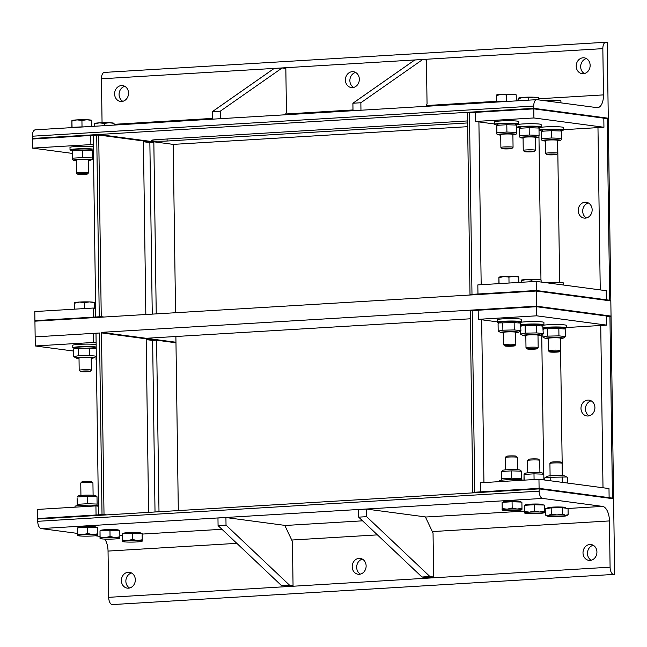 <?xml version="1.0" encoding="UTF-8"?>
<svg xmlns="http://www.w3.org/2000/svg" width="647" height="647" viewBox="0 0 647 647"><rect width="100%" height="100%" fill="white"/><g stroke="black" fill="none" stroke-linecap="round" stroke-linejoin="round"><path stroke-width="0.97" d="M589.854 544.491A7.99 6.947 97.6 0 1 591.018 544.531A7.99 6.947 97.6 0 1 596.849 553.363A7.99 6.947 97.6 0 1 588.916 560.367A7.99 6.947 97.6 0 1 583.02 552.198A7.99 6.947 97.6 0 1 589.854 544.491M593.194 545.259A7.99 6.947 -82.4 0 0 587.549 552.126A7.99 6.947 -82.4 0 0 591.204 560.237M128.252 572.255A7.99 6.947 97.6 0 1 129.416 572.296A7.99 6.947 97.6 0 1 135.247 581.127A7.99 6.947 97.6 0 1 127.313 588.131A7.99 6.947 97.6 0 1 121.41 579.963A7.99 6.947 97.6 0 1 128.252 572.255M131.592 573.016A7.99 6.947 -82.4 0 0 125.947 579.89A7.99 6.947 -82.4 0 0 129.602 588.002M359.053 558.369A7.99 6.947 97.6 0 1 360.217 558.41A7.99 6.947 97.6 0 1 366.048 567.249A7.99 6.947 97.6 0 1 358.115 574.253A7.99 6.947 97.6 0 1 352.219 566.085A7.99 6.947 97.6 0 1 359.053 558.369M362.393 559.137A7.99 6.947 -82.4 0 0 356.748 566.012A7.99 6.947 -82.4 0 0 360.403 574.115M432.342 531.583L609.442 520.932A13.692 6.672 86.6 0 0 602.543 506.391L567.92 508.477M104.717 539.08A13.692 6.672 -93.4 0 1 108.041 551.082L236.826 543.343M609.442 520.932L610.089 567.176L108.688 597.327L108.041 551.082M108.688 597.327A6.85 3.332 86.6 0 0 112.133 604.597L613.534 574.439A6.85 3.332 -93.4 0 1 610.089 567.176M613.534 574.439L112.133 604.597M99.937 536.387L95.198 535.756M77.583 533.419L41.173 528.583L542.574 498.425A6.85 3.332 -93.4 0 1 539.129 491.162L37.728 521.312A6.85 3.332 86.6 0 0 41.173 528.583M37.728 521.312L37.696 519.04L539.097 488.889L539.129 491.162M614.65 574.593L613.591 498.78L539.097 488.889L538.959 479.257L608.989 488.558L609.118 497.656L539.088 488.356L480.721 491.866L480.592 482.767L538.959 479.257M542.574 498.425L602.543 506.391M366.525 509.084L425.378 516.904L433.045 533.055L433.66 577.027L425.702 577.504L421.973 577.011L358.673 517.147L358.567 509.569L366.525 509.084L366.631 516.67L429.932 576.534L433.66 577.027M366.631 516.67L358.673 517.147M429.932 576.534L421.973 577.011M225.924 517.543L284.777 525.364L292.436 541.515L293.051 585.478L285.092 585.964L281.372 585.462L218.071 525.607L217.966 518.021L225.924 517.543L226.029 525.121L289.33 584.985L293.051 585.478M226.029 525.121L218.071 525.607M289.33 584.985L281.372 585.462M142.162 541.151L142.081 540.746L142.162 541.151A9.891 0.817 179.2 0 0 137.318 540.512L142.219 539.8L142.162 541.151A9.891 0.817 179.2 0 1 142.065 541.264L142.146 541.216M132.4 539.461L137.318 540.512A9.891 0.817 179.2 0 0 127.435 540.641L132.4 539.461L132.311 533.217L122.356 533.815L122.388 541.41A9.891 0.817 179.2 0 0 122.493 541.531A9.891 0.817 179.2 0 0 127.233 542.049A9.891 0.817 179.2 0 0 137.115 541.927A9.891 0.817 179.2 0 0 142.065 541.264M122.307 540.997L122.445 540.059L127.435 540.641A9.891 0.817 179.2 0 0 122.388 541.41M122.356 533.815L122.445 540.059M132.311 533.217L142.13 533.557L142.219 539.8M123.318 533.751L123.318 533.371A8.848 0.728 -0.8 0 1 129.918 532.57A8.848 0.728 -0.8 0 1 139.873 532.78A8.848 0.728 -0.8 0 1 141.014 533.12L141.014 533.516M119.816 538.183L119.735 537.778L119.816 538.183A9.891 0.817 179.2 0 0 114.972 537.544L119.873 536.832L119.816 538.183A9.891 0.817 179.2 0 1 119.711 538.296L119.8 538.247M110.047 536.492L114.972 537.544A9.891 0.817 179.2 0 0 105.081 537.673L110.047 536.492L109.966 530.241L100.01 530.839L100.034 538.441A9.891 0.817 179.2 0 0 100.139 538.563A9.891 0.817 179.2 0 0 104.879 539.08A9.891 0.817 179.2 0 0 114.77 538.959A9.891 0.817 179.2 0 0 119.711 538.296M99.961 538.029L100.091 537.091L105.081 537.673A9.891 0.817 179.2 0 0 100.034 538.441M100.01 530.839L100.091 537.091M109.966 530.241L119.784 530.589L119.873 536.832M100.972 530.783L100.964 530.403A8.848 0.728 -0.8 0 1 107.572 529.602A8.848 0.728 -0.8 0 1 117.528 529.812A8.848 0.728 -0.8 0 1 118.66 530.152L118.668 530.548M80.932 495.408L80.762 483.074A6.09 0.501 -0.8 0 1 80.778 483.026A6.09 0.501 -0.8 0 1 85.55 482.516A6.09 0.501 -0.8 0 1 92.149 482.67A6.09 0.501 -0.8 0 1 92.909 482.864A6.09 0.501 -0.8 0 1 92.933 482.905L93.103 495.238M92.909 482.864L91.728 481.724A4.917 0.404 179.2 0 0 91.122 481.562A4.917 0.404 179.2 0 0 85.776 481.441A4.917 0.404 179.2 0 0 81.926 481.861L80.778 483.026M97.462 535.215L97.382 534.81L97.462 535.215A9.891 0.817 179.2 0 0 92.626 534.576L97.519 533.864L97.462 535.215A9.891 0.817 179.2 0 1 97.365 535.328L97.446 535.279M87.701 533.524L92.626 534.576A9.891 0.817 179.2 0 0 82.735 534.705L87.701 533.524L87.612 527.273L77.656 527.871L77.689 535.473A9.891 0.817 179.2 0 0 77.794 535.595A9.891 0.817 179.2 0 0 82.533 536.112A9.891 0.817 179.2 0 0 92.416 535.991A9.891 0.817 179.2 0 0 97.365 535.328M77.608 535.061L77.745 534.123L82.735 534.705A9.891 0.817 179.2 0 0 77.689 535.473M77.656 527.871L77.745 534.123M87.612 527.273L97.43 527.62L97.519 533.864M78.627 527.815L78.619 527.434A8.848 0.728 -0.8 0 1 85.218 526.634A8.848 0.728 -0.8 0 1 95.174 526.844A8.848 0.728 -0.8 0 1 96.314 527.184L96.314 527.58M98.393 505.614A12.172 1.003 179.2 0 0 97.778 505.517A12.172 1.003 179.2 0 0 84.086 505.234A12.172 1.003 179.2 0 0 74.995 506.326L75.012 507.159M94.721 495.384A8.823 0.728 -0.8 0 1 95.756 495.618L97.001 496.742L87.183 496.395L77.228 497.001L78.287 495.869A8.823 0.728 -0.8 0 1 85.404 495.157A8.823 0.728 -0.8 0 1 94.721 495.384M77.244 505.711L77.325 504.32L87.28 503.722L97.107 504.07L96.969 505.008M77.325 504.32L77.09 497.939L77.195 505.267M97.107 504.07L97.001 496.742M87.28 503.722L87.183 496.395M550.096 475.82L549.926 463.478A6.09 0.501 -0.8 0 1 549.942 463.438A6.09 0.501 -0.8 0 1 559.186 462.92A6.09 0.501 -0.8 0 1 562.073 463.268A6.09 0.501 -0.8 0 1 562.089 463.309L562.267 475.642M562.073 463.268L560.892 462.128A4.917 0.404 179.2 0 0 558.563 461.853A4.917 0.404 179.2 0 0 551.09 462.265L549.942 463.438M565.429 515.247L568.139 514.737L566.529 515.732A9.891 0.817 179.2 0 0 565.429 515.247A9.891 0.817 179.2 0 0 556.994 514.939L562.688 513.985L565.429 515.247M546.958 516.007L545.316 515.004L548.308 515.449L551.276 514.122L556.994 514.939A9.891 0.817 179.2 0 0 548.308 515.449A9.891 0.817 179.2 0 0 546.958 516.007A9.891 0.817 179.2 0 0 548.049 516.266A9.891 0.817 179.2 0 0 556.485 516.573A9.891 0.817 179.2 0 0 565.171 516.063A9.891 0.817 179.2 0 0 566.529 515.732M545.316 515.004L545.227 508.76L551.187 507.879L551.276 514.122M551.187 507.879L562.607 507.741L562.688 513.985M562.607 507.741L568.058 508.493L568.139 514.737M547.791 508.38L547.783 507.838A8.848 0.728 -0.8 0 1 552.295 507.143A8.848 0.728 -0.8 0 1 561.248 507.03A8.848 0.728 -0.8 0 1 565.47 507.596L565.478 508.138M545.542 477.397L547.451 476.273A8.823 0.728 -0.8 0 1 560.795 475.577A8.823 0.728 -0.8 0 1 564.92 476.03L566.626 476.976L545.542 477.397L544.79 477.882L544.823 480.034M567.702 483.074L567.621 477.615L566.626 476.976M562.251 482.355L562.17 476.863M550.815 480.834L550.759 477.001M527.742 472.844L527.572 460.51A6.09 0.501 -0.8 0 1 527.596 460.47A6.09 0.501 -0.8 0 1 532.36 459.952A6.09 0.501 -0.8 0 1 538.967 460.106A6.09 0.501 -0.8 0 1 539.719 460.3A6.09 0.501 -0.8 0 1 539.744 460.341L539.913 472.674M539.719 460.3L538.547 459.16A4.917 0.404 179.2 0 0 537.932 459.006A4.917 0.404 179.2 0 0 532.594 458.885A4.917 0.404 179.2 0 0 528.736 459.297L527.596 460.47M544.281 512.659L544.2 512.246L544.281 512.659A9.891 0.817 179.2 0 0 539.436 512.012L544.329 511.308L544.281 512.659A9.891 0.817 179.2 0 1 544.176 512.764L544.264 512.715M534.511 510.96L539.436 512.012A9.891 0.817 179.2 0 0 529.545 512.141L534.511 510.96L534.422 504.717L524.466 505.315L524.499 512.909A9.891 0.817 179.2 0 0 524.604 513.039A9.891 0.817 179.2 0 0 529.343 513.556A9.891 0.817 179.2 0 0 539.234 513.427A9.891 0.817 179.2 0 0 544.176 512.764M524.418 512.505L524.555 511.559L529.545 512.141A9.891 0.817 179.2 0 0 524.499 512.909M524.466 505.315L524.555 511.559M534.422 504.717L544.248 505.056L544.329 511.308M525.437 505.258L525.429 504.87A8.848 0.728 -0.8 0 1 532.036 504.078A8.848 0.728 -0.8 0 1 541.992 504.288A8.848 0.728 -0.8 0 1 543.124 504.628L543.132 505.024M541.531 472.828A8.823 0.728 -0.8 0 1 542.566 473.062L543.812 474.186L533.993 473.839L524.038 474.437L525.105 473.305A8.823 0.728 -0.8 0 1 532.222 472.593A8.823 0.728 -0.8 0 1 541.531 472.828M524.119 480.147L524.038 474.437L523.973 480.163M543.892 479.912L543.812 474.186M534.074 479.548L533.993 473.839M505.396 469.876L505.226 457.542A6.09 0.501 -0.8 0 1 505.242 457.502A6.09 0.501 -0.8 0 1 510.014 456.984A6.09 0.501 -0.8 0 1 516.613 457.138A6.09 0.501 -0.8 0 1 517.374 457.332A6.09 0.501 -0.8 0 1 517.398 457.372L517.568 469.706M517.374 457.332L516.193 456.192A4.917 0.404 179.2 0 0 515.578 456.038A4.917 0.404 179.2 0 0 510.24 455.917A4.917 0.404 179.2 0 0 506.391 456.329L505.242 457.502M521.927 509.69L521.846 509.278L521.927 509.69A9.891 0.817 179.2 0 0 517.082 509.043L521.983 508.34L521.927 509.69A9.891 0.817 179.2 0 1 521.83 509.796L521.911 509.747M512.165 507.992L517.082 509.043A9.891 0.817 179.2 0 0 507.199 509.173L512.165 507.992L512.076 501.748L502.121 502.347L502.153 509.941A9.891 0.817 179.2 0 0 502.258 510.071A9.891 0.817 179.2 0 0 506.997 510.588A9.891 0.817 179.2 0 0 516.88 510.459A9.891 0.817 179.2 0 0 521.83 509.796M502.072 509.537L502.209 508.591L507.199 509.173A9.891 0.817 179.2 0 0 502.153 509.941M502.121 502.347L502.209 508.591M512.076 501.748L521.894 502.088L521.983 508.34M503.083 502.29L503.083 501.902A8.848 0.728 -0.8 0 1 509.682 501.11A8.848 0.728 -0.8 0 1 519.638 501.32A8.848 0.728 -0.8 0 1 520.778 501.66L520.778 502.056M523.35 480.195A12.172 1.003 179.2 0 0 522.242 479.993A12.172 1.003 179.2 0 0 508.542 479.702A12.172 1.003 179.2 0 0 499.46 480.802L499.476 481.635M519.185 469.859A8.823 0.728 -0.8 0 1 520.22 470.094L521.466 471.218L511.648 470.87L501.692 471.469L502.751 470.337A8.823 0.728 -0.8 0 1 509.868 469.625A8.823 0.728 -0.8 0 1 519.185 469.859M501.708 480.187L501.789 478.796L511.745 478.198L521.571 478.537L521.433 479.484M501.789 478.796L501.554 472.415L501.66 479.734M521.571 478.537L521.466 471.218M511.745 478.198L511.648 470.87M121.676 101.482A7.99 6.947 97.6 0 1 120.512 101.442A7.99 6.947 97.6 0 1 114.681 92.61A7.99 6.947 97.6 0 1 122.615 85.606A7.99 6.947 97.6 0 1 128.518 93.775A7.99 6.947 97.6 0 1 121.676 101.482M124.798 86.334A7.99 6.947 -82.4 0 0 119.153 93.2A7.99 6.947 -82.4 0 0 122.809 101.312M583.279 73.718A7.99 6.947 97.6 0 1 582.122 73.677A7.99 6.947 97.6 0 1 576.283 64.846A7.99 6.947 97.6 0 1 584.225 57.842A7.99 6.947 97.6 0 1 590.121 66.01A7.99 6.947 97.6 0 1 583.279 73.718M586.4 58.57A7.99 6.947 -82.4 0 0 580.755 65.444A7.99 6.947 -82.4 0 0 584.411 73.548M352.478 87.604A7.99 6.947 97.6 0 1 351.313 87.563A7.99 6.947 97.6 0 1 345.482 78.724A7.99 6.947 97.6 0 1 353.416 71.72A7.99 6.947 97.6 0 1 359.32 79.888A7.99 6.947 97.6 0 1 352.478 87.604M355.599 72.448A7.99 6.947 -82.4 0 0 349.954 79.322A7.99 6.947 -82.4 0 0 353.61 87.426M35.609 129.829A6.85 3.332 86.6 0 0 35.294 129.821A6.85 3.332 86.6 0 0 32.35 136.21L533.751 106.051A6.85 3.332 -93.4 0 1 536.687 99.662A6.85 3.332 -93.4 0 1 537.002 99.678L596.979 107.645A13.692 6.672 86.6 0 0 597.61 107.669A13.692 6.672 86.6 0 0 603.489 94.891L538.571 98.789M102.056 122.72L101.45 78.797L602.842 48.646L603.489 94.891M104.701 72.424A6.85 3.332 86.6 0 0 104.385 72.407A6.85 3.332 86.6 0 0 101.45 78.797M602.842 48.646A6.85 3.332 -93.4 0 1 605.786 42.257A6.85 3.332 -93.4 0 1 606.102 42.265L607.218 42.419L608.277 118.223L533.783 108.332L32.382 138.482L32.35 136.21M533.751 106.051L533.783 108.332L608.277 118.223L608.285 118.757L533.783 108.858L603.813 118.158L603.942 127.257L533.912 117.956L533.783 108.332L467.457 112.319L467.466 112.845L469.455 112.732L471.986 294.361L469.997 294.482L467.466 112.845L533.783 108.858L475.424 112.368L475.553 121.466L494.478 123.981M467.603 122.946L167.096 141.022A10.651 0.873 -0.8 0 1 151.236 140.472A10.651 0.873 -0.8 0 1 156.671 139.631L467.579 120.932M467.66 126.683L173.202 144.386L175.555 312.727M212.394 119.169L212.289 111.688L274.15 68.453L282.108 67.975L285.837 68.469L286.451 112.441L285.246 114.786M212.289 111.688L220.247 111.211L220.352 118.692M282.108 67.975L220.247 111.211M353.003 110.71L352.898 103.237L414.751 59.993L422.709 59.516L426.438 60.009L427.052 103.981L425.847 106.334M352.898 103.237L360.856 102.752L360.961 110.233M422.709 59.516L360.856 102.752M556.598 154.415L557.746 153.242A6.09 0.501 179.2 0 0 557.763 153.202A6.09 0.501 179.2 0 0 551.673 152.789A6.09 0.501 179.2 0 0 545.591 153.371A6.09 0.501 179.2 0 0 545.615 153.412L546.796 154.552A4.917 0.404 -0.8 0 1 551.689 154.043A4.917 0.404 -0.8 0 1 556.598 154.415A4.917 0.404 -0.8 0 1 552.74 154.835A4.917 0.404 -0.8 0 1 547.402 154.706A4.917 0.404 -0.8 0 1 546.796 154.552M560.836 100.803L555.991 100.164A9.891 0.817 -0.8 0 1 560.731 100.681L560.852 100.746M543.326 100.52A9.891 0.817 -0.8 0 1 546.1 100.285L543.933 100.6M551.098 100.867L546.1 100.285A9.891 0.817 -0.8 0 1 555.991 100.164L551.098 100.867L551.107 101.547M560.941 102.857L560.917 101.215M541.474 130.84A12.172 1.003 -0.8 0 1 540.746 130.759A12.172 1.003 -0.8 0 1 539.186 130.29A12.172 1.003 -0.8 0 1 551.341 129.117A12.172 1.003 -0.8 0 1 563.529 129.95A12.172 1.003 -0.8 0 1 561.281 130.557M539.186 130.29L539.153 127.863A12.172 1.003 -0.8 0 1 551.309 126.691A12.172 1.003 -0.8 0 1 563.488 127.524L563.529 129.95M542.623 130.136A8.823 0.728 -0.8 0 1 551.341 129.392A8.823 0.728 -0.8 0 1 560.084 129.893L561.329 131.009L551.511 130.67L541.555 131.268L542.623 130.136M557.763 153.202L557.585 140.342A6.09 0.501 179.2 0 0 557.52 140.27A6.09 0.501 179.2 0 0 548.519 140.035A6.09 0.501 179.2 0 0 545.478 140.439A6.09 0.501 179.2 0 0 545.413 140.512L545.591 153.371M557.593 140.868A8.823 0.728 179.2 0 0 560.229 140.407A8.823 0.728 179.2 0 0 551.487 139.703A8.823 0.728 179.2 0 0 542.768 140.65A8.823 0.728 179.2 0 0 543.803 140.892A8.823 0.728 179.2 0 0 545.421 141.038M541.523 139.534L541.555 131.268L541.579 140.003L542.768 140.65M541.66 138.587L551.616 137.989L561.434 138.337L561.297 139.275M551.511 130.67L551.616 137.989M561.329 131.009L561.434 138.337M534.244 151.447L535.392 150.274A6.09 0.501 179.2 0 0 535.417 150.233A6.09 0.501 179.2 0 0 529.319 149.821A6.09 0.501 179.2 0 0 523.245 150.403A6.09 0.501 179.2 0 0 523.261 150.444L524.442 151.584A4.917 0.404 -0.8 0 1 529.335 151.075A4.917 0.404 -0.8 0 1 534.244 151.447A4.917 0.404 -0.8 0 1 530.394 151.867A4.917 0.404 -0.8 0 1 525.057 151.738A4.917 0.404 -0.8 0 1 524.442 151.584M518.805 97.98L518.724 98.029A9.891 0.817 -0.8 0 1 518.805 97.98A9.891 0.817 -0.8 0 1 523.755 97.317L518.789 98.498L518.708 98.093L518.676 100.746M538.482 97.834L533.646 97.187A9.891 0.817 -0.8 0 1 538.385 97.705L538.506 97.778M518.821 100.738L518.708 98.093M528.745 97.899L523.755 97.317A9.891 0.817 -0.8 0 1 533.646 97.187L528.745 97.899L528.777 100.139M538.587 99.889L538.563 98.247M519.129 127.871A12.172 1.003 -0.8 0 1 518.393 127.782A12.172 1.003 -0.8 0 1 516.832 127.322A12.172 1.003 -0.8 0 1 528.987 126.149A12.172 1.003 -0.8 0 1 541.175 126.982A12.172 1.003 -0.8 0 1 538.927 127.588L538.983 128.041L529.165 127.702L519.209 128.3L520.269 127.168A8.823 0.728 -0.8 0 1 528.995 126.424A8.823 0.728 -0.8 0 1 537.738 126.925L538.919 127.572M516.832 127.322L516.799 124.895A12.172 1.003 -0.8 0 1 528.955 123.723A12.172 1.003 -0.8 0 1 541.143 124.556L541.175 126.982M535.417 150.233L535.231 137.366A6.09 0.501 179.2 0 0 535.174 137.301A6.09 0.501 179.2 0 0 526.173 137.059A6.09 0.501 179.2 0 0 523.124 137.471A6.09 0.501 179.2 0 0 523.067 137.544L523.245 150.403M535.239 137.9A8.823 0.728 179.2 0 0 537.883 137.439A8.823 0.728 179.2 0 0 529.141 136.735A8.823 0.728 179.2 0 0 520.414 137.682A8.823 0.728 179.2 0 0 521.458 137.924A8.823 0.728 179.2 0 0 523.067 138.07M519.169 136.566L519.209 128.3L519.169 136.566L520.414 137.682M519.306 135.619L529.262 135.021L539.08 135.369L538.951 136.307M529.165 127.702L529.262 135.021M538.983 128.041L539.08 135.369M511.898 148.478L513.047 147.306A6.09 0.501 179.2 0 0 513.063 147.265A6.09 0.501 179.2 0 0 506.973 146.853A6.09 0.501 179.2 0 0 500.891 147.435A6.09 0.501 179.2 0 0 500.915 147.476L502.096 148.616A4.917 0.404 -0.8 0 1 506.989 148.106A4.917 0.404 -0.8 0 1 511.898 148.478A4.917 0.404 -0.8 0 1 508.049 148.899A4.917 0.404 -0.8 0 1 502.703 148.77A4.917 0.404 -0.8 0 1 502.096 148.616M496.459 95.012L496.378 95.06A9.891 0.817 -0.8 0 1 496.459 95.012A9.891 0.817 -0.8 0 1 501.409 94.349L496.443 95.53L496.362 95.117L496.386 102.089M516.136 94.866L511.292 94.219A9.891 0.817 -0.8 0 1 516.031 94.737L516.152 94.81M509.69 101.288L496.524 101.773L496.362 95.117M506.399 94.931L501.409 94.349A9.891 0.817 -0.8 0 1 511.292 94.219L506.399 94.931L506.48 101.175M508.162 101.377A8.848 0.728 179.2 0 0 498.012 101.991M516.298 100.892L516.217 95.279M496.775 124.903A12.172 1.003 -0.8 0 1 496.047 124.814A12.172 1.003 -0.8 0 1 494.486 124.353A12.172 1.003 -0.8 0 1 506.641 123.181A12.172 1.003 -0.8 0 1 518.829 124.014A12.172 1.003 -0.8 0 1 516.581 124.62M494.486 124.353L494.454 121.927A12.172 1.003 -0.8 0 1 506.609 120.754A12.172 1.003 -0.8 0 1 518.789 121.587L518.829 124.014M497.923 124.2A8.823 0.728 -0.8 0 1 506.641 123.456A8.823 0.728 -0.8 0 1 515.384 123.957L516.629 125.073L506.811 124.734L496.856 125.332L497.923 124.2M513.063 147.265L512.885 134.398A6.09 0.501 179.2 0 0 512.82 134.333A6.09 0.501 179.2 0 0 503.819 134.091A6.09 0.501 179.2 0 0 500.778 134.503A6.09 0.501 179.2 0 0 500.713 134.576L500.891 147.435M512.893 134.932A8.823 0.728 179.2 0 0 515.538 134.471A8.823 0.728 179.2 0 0 506.787 133.759A8.823 0.728 179.2 0 0 498.069 134.713A8.823 0.728 179.2 0 0 499.104 134.956A8.823 0.728 179.2 0 0 500.721 135.102M496.823 133.597L496.856 125.332L496.88 134.066L498.069 134.713M496.961 132.651L506.916 132.053L516.735 132.4L516.597 133.339M506.811 124.734L506.916 132.053M516.629 125.073L516.735 132.4M94.349 123.512L94.26 123.561A9.891 0.817 -0.8 0 1 94.349 123.512A9.891 0.817 -0.8 0 1 99.29 122.849L94.325 124.03L94.244 123.617L94.211 126.278M114.026 123.359L109.181 122.72A9.891 0.817 -0.8 0 1 113.921 123.237L114.042 123.302M94.357 126.27L94.244 123.617M104.28 123.431L99.29 122.849A9.891 0.817 -0.8 0 1 109.181 122.72L104.28 123.431L104.313 125.672M114.123 125.081L114.098 123.771M93.475 153.25A12.172 1.003 -0.8 0 1 92.367 152.846A12.172 1.003 -0.8 0 1 93.459 152.417M92.367 152.846L92.335 150.419A12.172 1.003 -0.8 0 1 93.427 149.991M87.434 174.011L88.582 172.838A6.09 0.501 179.2 0 0 88.599 172.798A6.09 0.501 179.2 0 0 82.509 172.377A6.09 0.501 179.2 0 0 76.427 172.967A6.09 0.501 179.2 0 0 76.451 173.008L77.632 174.148A4.917 0.404 -0.8 0 1 82.525 173.639A4.917 0.404 -0.8 0 1 87.434 174.011A4.917 0.404 -0.8 0 1 83.584 174.423A4.917 0.404 -0.8 0 1 78.247 174.302A4.917 0.404 -0.8 0 1 77.632 174.148M71.922 120.601A9.891 0.817 -0.8 0 1 71.995 120.544A9.891 0.817 -0.8 0 1 76.944 119.881L71.979 121.062L71.898 120.649L71.922 127.621M91.672 120.391L86.827 119.752A9.891 0.817 -0.8 0 1 91.567 120.269L91.688 120.334M85.226 126.82L72.06 127.305L71.898 120.649M81.934 120.455L76.944 119.881A9.891 0.817 -0.8 0 1 86.827 119.752L81.934 120.455L82.015 126.707M83.698 126.909A8.848 0.728 179.2 0 0 73.548 127.516M91.834 126.424L91.753 120.803M72.318 150.427A12.172 1.003 -0.8 0 1 71.582 150.347A12.172 1.003 -0.8 0 1 70.022 149.878A12.172 1.003 -0.8 0 1 79.783 148.761A12.172 1.003 -0.8 0 1 93.419 149.166M93.427 149.934A12.172 1.003 -0.8 0 1 92.117 150.153L92.165 150.605L82.347 150.258L72.391 150.856L73.459 149.724A8.823 0.728 -0.8 0 1 82.185 148.98A8.823 0.728 -0.8 0 1 90.92 149.481L92.109 150.136M70.022 149.878L69.989 147.451A12.172 1.003 -0.8 0 1 79.751 146.335A12.172 1.003 -0.8 0 1 93.386 146.74M88.599 172.798L88.421 159.93A6.09 0.501 179.2 0 0 88.356 159.866A6.09 0.501 179.2 0 0 79.355 159.623A6.09 0.501 179.2 0 0 76.314 160.027A6.09 0.501 179.2 0 0 76.249 160.108L76.427 172.967M88.429 160.456A8.823 0.728 179.2 0 0 91.073 160.003A8.823 0.728 179.2 0 0 82.323 159.291A8.823 0.728 179.2 0 0 73.604 160.246A8.823 0.728 179.2 0 0 74.64 160.48A8.823 0.728 179.2 0 0 76.257 160.626M72.359 159.122L72.391 150.856L72.359 159.122L73.604 160.246M72.496 158.183L82.452 157.585L92.27 157.925L92.133 158.871M82.347 150.258L82.452 157.585M92.165 150.605L92.27 157.925M146.182 339.594L152.627 340.443L156.606 340.209L159 511.745M152.627 340.443L155.021 511.987M148.6 512.367L146.173 338.826L101.474 332.882L104.013 514.519L102.024 514.64L99.484 333.003A6.85 0.566 179.2 0 0 95.991 333.545L98.522 514.85M106.763 514.891L104.013 514.519L104.021 515.052L37.696 519.04L37.688 518.514L104.013 514.519L106.763 514.891M98.53 515.182A6.85 0.566 -0.8 0 1 102.024 514.64M156.606 340.209L175.976 342.781L178.313 510.58M99.484 333.003L35.148 336.877L35.278 345.967L73.637 351.062M95.926 505.905L96.055 515.004L37.688 518.514L37.558 509.415L95.926 505.905L98.401 506.229M96.12 342.789L93.645 342.457L35.278 345.967M566.287 327.552L606.708 325.118L536.678 315.817L478.311 319.327L478.19 310.228L536.549 306.718L536.331 291.029L470.005 295.016L469.997 294.482L536.323 290.495L477.963 294.005L477.834 284.906L536.193 281.396L606.223 290.697L606.352 299.796L536.323 290.495L536.331 291.029L610.825 300.92L536.331 291.029L34.93 321.179L101.255 317.192L101.247 316.658L99.258 316.779L96.718 135.142L98.708 135.029L101.247 316.658L103.997 317.03L101.247 316.658L34.922 320.653L34.801 311.555L93.16 308.045L93.289 317.143L34.922 320.653L35.148 336.877L93.516 333.367L95.991 333.69M93.516 333.367L93.645 342.457M175.887 336.505L175.976 342.781L101.474 332.882L101.466 332.356L175.968 342.247L146.165 338.292L470.337 318.793M536.678 315.817L536.549 306.718L470.223 310.706L472.213 310.584L474.752 492.221L472.763 492.343L470.223 310.18L536.541 306.185L101.466 332.356M594.917 407.618A7.99 6.947 97.6 0 1 586.894 415.956A7.99 6.947 97.6 0 1 580.982 408.451A7.99 6.947 97.6 0 1 589.005 400.113A7.99 6.947 97.6 0 1 594.917 407.618M591.18 400.841A7.99 6.947 -82.4 0 0 585.454 409.05A7.99 6.947 -82.4 0 0 589.191 415.819M478.19 310.479A6.85 0.566 179.2 0 0 472.213 310.584M609.927 316.464L611.051 316.618L613.582 498.247L539.088 488.356L472.763 492.343L472.771 492.877L539.097 488.889L613.591 498.78L613.582 498.247L612.466 498.101L609.927 316.464A6.85 0.566 179.2 0 0 606.579 316.27M536.193 281.396L536.323 290.495L610.825 300.394L611.043 316.084L536.541 306.185L611.043 316.084L611.051 316.618L536.549 306.718L606.579 316.019L606.708 325.118M478.311 319.327L497.244 321.842M143.424 141.733L149.861 142.591L153.84 142.348L156.234 313.884M149.861 142.591L152.255 314.127M145.834 314.515L143.408 140.965L98.708 135.029L32.39 139.016L32.52 148.114L72.278 153.396M95.764 317.321A6.85 0.566 -0.8 0 1 99.258 316.779M153.84 142.348L98.708 135.029L98.708 134.495L173.202 144.386M96.718 135.142A6.85 0.566 179.2 0 0 93.225 135.684L95.756 316.99M93.16 308.045L95.643 308.376M93.354 144.928L90.879 144.605L32.52 148.114M92.246 156.048L93.516 156.21M98.708 134.495L32.382 138.482L32.39 139.016L90.75 135.506L93.233 135.83M90.75 135.506L90.879 144.605M592.151 209.757A7.99 6.947 97.6 0 1 584.136 218.096A7.99 6.947 97.6 0 1 578.224 210.598A7.99 6.947 97.6 0 1 586.239 202.26A7.99 6.947 97.6 0 1 592.151 209.757M588.414 202.98A7.99 6.947 -82.4 0 0 582.696 211.189A7.99 6.947 -82.4 0 0 586.425 217.958M475.424 112.618A6.85 0.566 179.2 0 0 469.455 112.732M607.169 118.603L608.285 118.757L610.825 300.394L609.7 300.24L607.169 118.603A6.85 0.566 179.2 0 0 603.821 118.409M563.521 129.691L603.942 127.257M533.912 117.956L475.553 121.466M559.356 351.742L560.496 350.577A6.09 0.501 179.2 0 0 560.52 350.537A6.09 0.501 179.2 0 0 559.736 350.302A6.09 0.501 179.2 0 0 552.886 350.156A6.09 0.501 179.2 0 0 548.349 350.706A6.09 0.501 179.2 0 0 548.373 350.747L549.546 351.879A4.917 0.404 -0.8 0 1 553.007 351.41A4.917 0.404 -0.8 0 1 558.741 351.523A4.917 0.404 -0.8 0 1 559.356 351.742A4.917 0.404 -0.8 0 1 554.455 352.186A4.917 0.404 -0.8 0 1 549.546 351.879M563.375 282.974L558.539 282.327L553.638 283.038L548.648 282.456A9.891 0.817 -0.8 0 1 558.539 282.327A9.891 0.817 -0.8 0 1 563.278 282.844L563.4 282.909M545.874 282.682A9.891 0.817 -0.8 0 1 548.648 282.456L546.472 282.763M563.48 285.02L563.456 283.378M553.646 283.718L553.638 283.038M543.173 327.689A12.172 1.003 -0.8 0 1 553.759 326.978A12.172 1.003 -0.8 0 1 564.726 327.342A12.172 1.003 -0.8 0 1 566.287 327.803A12.172 1.003 -0.8 0 1 564.055 328.417M544.192 328.692A12.172 1.003 -0.8 0 1 543.181 328.571M541.992 325.603A12.172 1.003 -0.8 0 1 551.681 324.6A12.172 1.003 -0.8 0 1 564.694 324.915A12.172 1.003 -0.8 0 1 566.254 325.384L566.287 327.803M543.933 328.846L545.381 327.997A8.823 0.728 -0.8 0 1 554.107 327.253A8.823 0.728 -0.8 0 1 562.85 327.754L565.154 329.024L558.846 328.547L543.933 328.846L543.197 329.363M560.342 338.203A6.09 0.501 179.2 0 0 560.286 338.13A6.09 0.501 179.2 0 0 555.11 337.774A6.09 0.501 179.2 0 0 548.713 338.155A6.09 0.501 179.2 0 0 548.235 338.3A6.09 0.501 179.2 0 0 548.179 338.373L548.349 350.706M560.351 338.729A8.823 0.728 179.2 0 0 562.995 338.268A8.823 0.728 179.2 0 0 554.253 337.556A8.823 0.728 179.2 0 0 545.526 338.51A8.823 0.728 179.2 0 0 548.187 338.899M545.526 338.51L542.873 337.047L547.58 336.125L558.943 335.874L565.599 336.545L565.154 329.024M565.599 336.545L562.995 338.268M542.833 333.933L542.873 337.047M547.483 328.797L547.58 336.125M558.846 328.547L558.943 335.874M537.002 348.773L538.15 347.609A6.09 0.501 179.2 0 0 538.167 347.56A6.09 0.501 179.2 0 0 537.39 347.326A6.09 0.501 179.2 0 0 530.54 347.188A6.09 0.501 179.2 0 0 525.995 347.73A6.09 0.501 179.2 0 0 526.019 347.779L527.2 348.911A4.917 0.404 -0.8 0 1 530.653 348.442A4.917 0.404 -0.8 0 1 536.387 348.555A4.917 0.404 -0.8 0 1 537.002 348.773A4.917 0.404 -0.8 0 1 532.109 349.218A4.917 0.404 -0.8 0 1 527.2 348.911M541.029 280.005L536.185 279.358L531.292 280.07L526.302 279.488A9.891 0.817 -0.8 0 1 536.185 279.358A9.891 0.817 -0.8 0 1 540.924 279.876L541.046 279.941M521.353 280.151L521.272 280.2A9.891 0.817 -0.8 0 1 521.353 280.151A9.891 0.817 -0.8 0 1 526.302 279.488L521.336 280.669L521.256 280.256L521.207 282.302M521.353 282.294L521.256 280.256M541.135 282.052L541.11 280.41M531.308 281.696L531.292 280.07M520.819 324.721A12.172 1.003 -0.8 0 1 531.405 324.01A12.172 1.003 -0.8 0 1 542.38 324.373A12.172 1.003 -0.8 0 1 543.941 324.834A12.172 1.003 -0.8 0 1 541.709 325.449M521.846 325.724A12.172 1.003 -0.8 0 1 520.835 325.603M519.638 322.635A12.172 1.003 -0.8 0 1 529.327 321.632A12.172 1.003 -0.8 0 1 542.348 321.947A12.172 1.003 -0.8 0 1 543.901 322.408L543.941 324.834M521.587 325.878L523.035 325.029A8.823 0.728 -0.8 0 1 531.761 324.284A8.823 0.728 -0.8 0 1 540.496 324.778L542.801 326.056L536.492 325.578L521.587 325.878L520.843 326.395M538.167 347.56L537.997 335.227A6.09 0.501 179.2 0 0 537.932 335.162A6.09 0.501 179.2 0 0 532.764 334.806A6.09 0.501 179.2 0 0 526.367 335.186A6.09 0.501 179.2 0 0 525.89 335.332A6.09 0.501 179.2 0 0 525.825 335.405L525.995 347.73M538.005 335.761A8.823 0.728 179.2 0 0 540.649 335.3A8.823 0.728 179.2 0 0 531.899 334.588A8.823 0.728 179.2 0 0 523.18 335.542A8.823 0.728 179.2 0 0 525.833 335.93M523.18 335.542L520.528 334.078L525.235 333.156L536.598 332.906L543.254 333.577L542.801 326.056M543.254 333.577L540.649 335.3M520.487 330.965L520.528 334.078M525.129 325.829L525.235 333.156M536.492 325.578L536.598 332.906M514.656 345.805L515.796 344.641A6.09 0.501 179.2 0 0 515.821 344.592A6.09 0.501 179.2 0 0 515.036 344.358A6.09 0.501 179.2 0 0 508.194 344.22A6.09 0.501 179.2 0 0 503.649 344.762A6.09 0.501 179.2 0 0 503.673 344.802L504.846 345.943A4.917 0.404 -0.8 0 1 508.307 345.474A4.917 0.404 -0.8 0 1 514.042 345.587A4.917 0.404 -0.8 0 1 514.656 345.805A4.917 0.404 -0.8 0 1 509.755 346.25A4.917 0.404 -0.8 0 1 504.846 345.943M518.676 277.029L513.839 276.39L508.938 277.102L503.948 276.52A9.891 0.817 -0.8 0 1 513.839 276.39A9.891 0.817 -0.8 0 1 518.579 276.908L518.7 276.973M499.007 277.183L498.918 277.231A9.891 0.817 -0.8 0 1 499.007 277.183A9.891 0.817 -0.8 0 1 503.948 276.52L498.983 277.7L498.902 277.288L498.918 283.637M499.063 283.629L498.902 277.288M518.829 282.44L518.757 277.442M509.019 283.03L508.938 277.102M499.492 322.756A12.172 1.003 -0.8 0 1 497.244 322.206A12.172 1.003 -0.8 0 1 506.334 321.114A12.172 1.003 -0.8 0 1 520.026 321.397A12.172 1.003 -0.8 0 1 521.587 321.866A12.172 1.003 -0.8 0 1 519.363 322.481M497.244 322.206L497.211 319.78A12.172 1.003 -0.8 0 1 506.294 318.688A12.172 1.003 -0.8 0 1 519.994 318.979A12.172 1.003 -0.8 0 1 521.555 319.44L521.587 321.866M499.241 322.91L500.681 322.06A8.823 0.728 -0.8 0 1 509.407 321.316A8.823 0.728 -0.8 0 1 518.15 321.81L520.455 323.079L514.147 322.61L499.241 322.91L498.077 323.783L498.182 331.11L502.889 330.18L514.252 329.938L520.908 330.609L518.296 332.332A8.823 0.728 179.2 0 0 509.553 331.62A8.823 0.728 179.2 0 0 500.835 332.574A8.823 0.728 179.2 0 0 503.487 332.962M515.821 344.592L515.651 332.259A6.09 0.501 179.2 0 0 515.586 332.194A6.09 0.501 179.2 0 0 510.41 331.838A6.09 0.501 179.2 0 0 504.021 332.218A6.09 0.501 179.2 0 0 503.536 332.364A6.09 0.501 179.2 0 0 503.479 332.437L503.649 344.762M515.651 332.793A8.823 0.728 179.2 0 0 518.296 332.332M520.908 330.609L520.455 323.079M500.835 332.574L498.182 331.11M502.784 322.861L502.889 330.18M514.147 322.61L514.252 329.938M90.192 371.338L91.332 370.165A6.09 0.501 179.2 0 0 91.356 370.124A6.09 0.501 179.2 0 0 90.58 369.89A6.09 0.501 179.2 0 0 83.73 369.744A6.09 0.501 179.2 0 0 79.185 370.294A6.09 0.501 179.2 0 0 79.209 370.335L80.382 371.475A4.917 0.404 -0.8 0 1 83.843 371.006A4.917 0.404 -0.8 0 1 89.577 371.111A4.917 0.404 -0.8 0 1 90.192 371.338A4.917 0.404 -0.8 0 1 85.291 371.774A4.917 0.404 -0.8 0 1 80.382 371.475M94.219 302.561L89.375 301.914L84.474 302.626L79.484 302.044A9.891 0.817 -0.8 0 1 89.375 301.914A9.891 0.817 -0.8 0 1 94.114 302.432L94.236 302.505M74.542 302.707L74.454 302.756A9.891 0.817 -0.8 0 1 74.542 302.707A9.891 0.817 -0.8 0 1 79.484 302.044L74.518 303.225L74.437 302.812L74.454 309.169M74.599 309.161L74.437 302.812M94.373 308.207L94.292 302.974M84.555 308.562L84.474 302.626M75.028 348.288A12.172 1.003 -0.8 0 1 72.787 347.738A12.172 1.003 -0.8 0 1 81.87 346.638A12.172 1.003 -0.8 0 1 95.57 346.929A12.172 1.003 -0.8 0 1 96.177 347.027M96.193 347.795A12.172 1.003 -0.8 0 1 94.899 348.005M72.787 347.738L72.747 345.312A12.172 1.003 -0.8 0 1 81.837 344.212A12.172 1.003 -0.8 0 1 95.53 344.503A12.172 1.003 -0.8 0 1 96.144 344.6M74.777 348.434L76.217 347.585A8.823 0.728 -0.8 0 1 84.943 346.841A8.823 0.728 -0.8 0 1 93.686 347.342L95.991 348.612L89.682 348.135L74.777 348.434L73.612 349.307L73.718 356.634L78.424 355.713L89.787 355.462L96.306 356.182M91.356 370.124L91.187 357.791A6.09 0.501 179.2 0 0 91.122 357.718A6.09 0.501 179.2 0 0 85.946 357.37A6.09 0.501 179.2 0 0 79.557 357.751A6.09 0.501 179.2 0 0 79.071 357.888A6.09 0.501 179.2 0 0 79.015 357.969L79.185 370.294M91.195 358.317A8.823 0.728 179.2 0 0 93.831 357.856A8.823 0.728 179.2 0 0 85.089 357.152A8.823 0.728 179.2 0 0 76.37 358.106A8.823 0.728 179.2 0 0 79.023 358.487M96.306 356.254L93.831 357.856M76.37 358.106L73.718 356.634M78.319 348.385L78.424 355.713M89.682 348.135L89.787 355.462M95.182 348.167A12.172 1.003 -0.8 0 1 96.193 347.851M96.023 356.489L96.063 359.603M545.243 509.844L544.313 509.893M524.402 511.09L425.451 517.042M362.563 520.827L284.842 525.501M221.961 529.286L142.138 534.082M122.226 535.279L119.849 535.425M291.74 540.035L377.427 534.883M518.659 99.986L516.282 100.131M496.37 101.328L426.252 105.55M352.987 109.95L285.65 114.001M212.386 118.409L114.107 124.321M167.096 141.022L167.072 139.008M541.733 334.661L543.674 473.669M562.34 475.65L560.431 338.721M600.739 325.473L603.004 487.765M483.94 482.565L481.667 319.772M538.967 136.8L540.965 279.9M559.647 282.375L557.665 140.86M597.974 127.621L600.238 289.905M481.174 284.704L478.901 121.911M605.786 42.257L104.385 72.407M536.687 99.662L35.294 129.821M560.229 140.407L561.361 139.744M537.883 137.439L539.016 136.776M515.538 134.471L516.662 133.808M91.073 160.003L92.197 159.332M560.342 338.195L560.52 350.537"/></g></svg>
